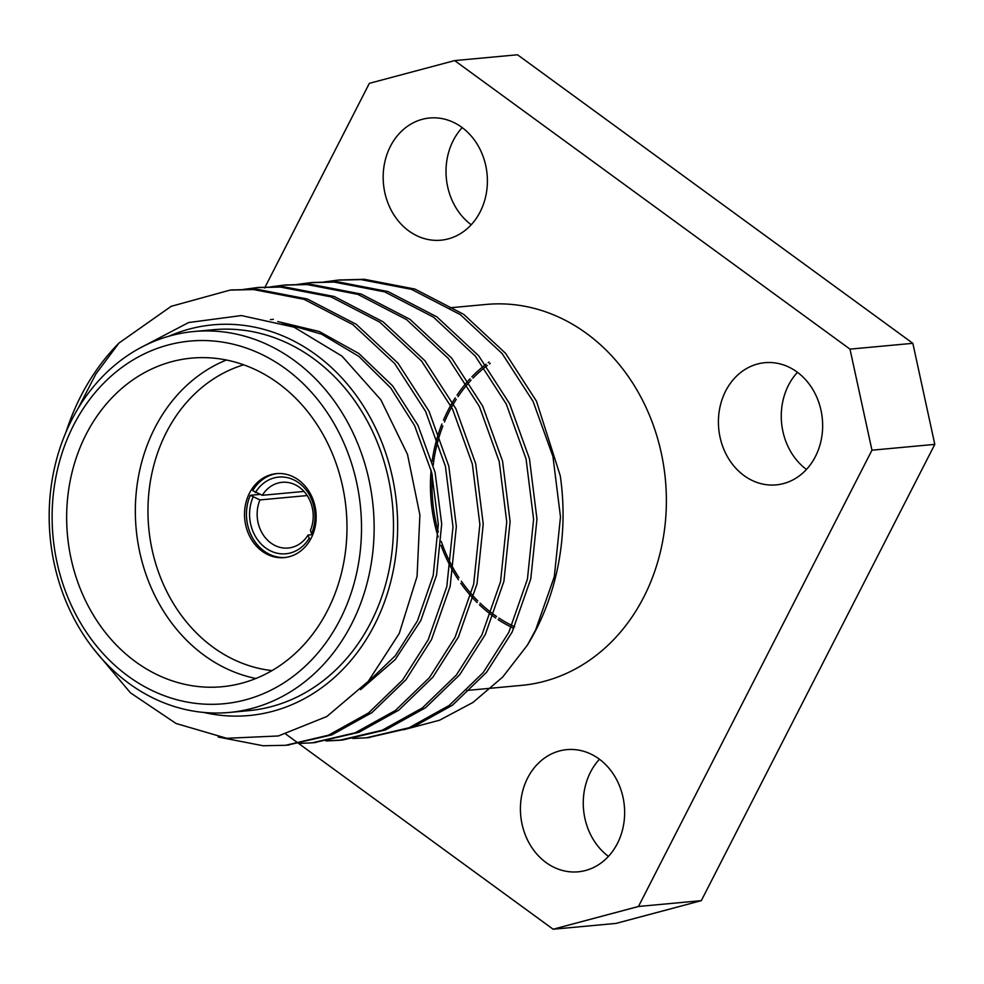<?xml version="1.0" encoding="UTF-8"?>
<svg xmlns="http://www.w3.org/2000/svg" width="984" height="984" viewBox="0 0 984 984"><rect width="100%" height="100%" fill="white"/><g stroke="black" fill="none" stroke-linecap="round" stroke-linejoin="round"><path stroke-width="1.48" d="M312.814 534.546L311.559 533.623L310.427 530.401A33.001 27.982 -95.3 0 0 308.078 496.981A33.001 27.982 -95.3 0 0 282.137 482.308A33.001 27.982 -95.3 0 0 262.31 495.296L252.691 490.659A42.164 35.756 -95.3 0 1 277.427 473.55M255.373 492.615A38.499 32.657 84.7 0 1 298.915 482.935A38.499 32.657 84.7 0 1 311.559 533.623M231.67 289.972L256.898 289.247L307.414 299.025L356.208 324.289L398.016 363.207L428.999 411.177L448.815 466.145L456.355 526.563L450.155 586.341L431.546 639.489L405.937 679.76L371.915 712.637L331.78 734.913L287.389 745.122M258.546 287.488L283.761 286.762L334.289 296.528L383.083 321.805L424.891 360.722L455.875 408.692L475.69 463.661L483.23 524.078L477.031 583.844L458.421 636.992L432.837 677.238L398.852 710.104L358.766 732.379L314.253 742.625M285.422 284.991L310.637 284.265L361.165 294.044L409.959 319.32L451.767 358.238L482.738 406.195L502.566 461.164L510.106 521.594L503.906 581.359L485.296 634.508L459.676 674.778L425.654 707.668L385.519 729.944L342.629 740.005L327.623 740.669M312.297 282.506L337.512 281.781L388.028 291.559L436.822 316.823L478.642 355.741L509.614 403.711L529.441 458.679L536.969 519.097L530.782 578.875L512.172 632.011L486.539 672.306L452.492 705.196L412.345 727.471L368.004 737.656M339.173 280.022L364.387 279.296L414.904 289.062L463.698 314.339L505.505 353.256L536.489 401.226L560.277 475.826A229.186 194.352 -95.3 0 1 527.412 645.123L502.689 677.054L472.96 702.453L439.577 720.202L403.489 729.784M66.014 432.099A229.186 194.352 84.7 0 1 118.978 343.047L171.191 306.319L230.022 290.12L253.528 289.554L304.056 299.333L352.85 324.609L394.658 363.526L425.642 411.484L445.457 466.453L452.997 526.883L446.798 586.649L428.188 639.797L402.579 680.055L368.569 712.933L328.459 735.208L285.606 745.294L263.122 745.761L218.19 737.016M243.478 289.407L257.095 287.611L280.403 287.07L330.932 296.848L379.726 322.112L421.533 361.03L452.505 409L472.332 463.968L479.872 524.386L473.673 584.164L455.063 637.312L429.43 677.607L395.371 710.497L355.212 732.773L312.297 742.822L299.087 743.461M270.354 286.91L283.958 285.126L307.279 284.585L357.807 294.351L406.601 319.628L448.409 358.545L479.38 406.515L499.208 461.484L506.735 521.901L500.548 581.667L481.939 634.815L456.33 675.073L422.321 707.951L382.21 730.226L339.357 740.312L325.962 740.977M297.217 284.425L310.624 282.654L334.154 282.088L384.67 291.867L433.464 317.143L475.284 356.06L506.256 404.018L526.071 458.987L533.611 519.417L527.424 579.182L508.814 632.331L483.218 672.564L449.233 705.43L409.147 727.717L366.319 737.816L352.826 738.48M324.093 281.941L337.586 280.157L361.03 279.604L411.546 289.37L460.34 314.646L502.147 353.563L533.131 401.534L552.947 456.502L560.486 516.92L554.299 576.698L535.677 629.834L527.412 645.123M229.297 712.453L248.644 710.657A191.29 162.212 -95.3 0 0 392.53 505.222A191.29 162.212 -95.3 0 0 213.368 329.714L194.008 331.51A191.29 162.212 84.7 0 1 348.188 423.317A191.29 162.212 84.7 0 1 351.559 624.09A191.29 162.212 84.7 0 1 229.297 712.453A191.29 162.212 84.7 0 1 75.128 620.646A191.29 162.212 84.7 0 1 71.746 419.861A191.29 162.212 84.7 0 1 194.008 331.51M203.811 712.441A196.173 166.37 -95.3 0 0 396.663 504.841A196.173 166.37 -95.3 0 0 168.965 336.196M93.369 648.69L130.417 692.798L176.038 723.486L226.689 738.295L278.361 735.971L326.897 716.475L368.262 681.359L399.258 633.438L417.068 576.403L419.897 515.001L407.499 454.399L380.869 399.812L341.915 356.073L294.007 327.155L241.4 315.557L188.62 322.543L140.491 347.758M77.945 408.692L95.866 374.006L118.978 343.047M285.877 734.15L553.143 929.228L638.468 906.473L871.959 450.192L849.991 349.136L454.669 60.59L369.344 83.345L264.622 288.005M638.468 906.473L701.309 900.655L615.984 923.41L553.143 929.228M849.991 349.136L912.844 343.318L517.51 54.772L454.669 60.59M701.309 900.655L934.8 444.374L871.959 450.192M462.209 127.612A61.352 52.029 -95.3 0 0 471.201 224.758M599.453 759.242A61.352 52.029 -95.3 0 0 608.444 856.387M797.458 372.309A61.352 52.029 -95.3 0 0 806.449 469.454M912.844 343.318L934.8 444.374M466.859 690.448L521.545 685.381A191.29 162.212 -95.3 0 0 662.736 540.831A191.29 162.212 -95.3 0 0 586.538 333.428A191.29 162.212 -95.3 0 0 486.268 304.437L450.02 307.795M408.778 230.896A61.352 52.029 -95.3 0 0 440.943 240.194A61.352 52.029 -95.3 0 0 487.092 174.303A61.352 52.029 -95.3 0 0 429.627 118.006A61.352 52.029 -95.3 0 0 384.338 164.365A61.352 52.029 -95.3 0 0 408.778 230.896M546.022 862.513A61.352 52.029 -95.3 0 0 578.186 871.812A61.352 52.029 -95.3 0 0 624.336 805.921A61.352 52.029 -95.3 0 0 566.87 749.636A61.352 52.029 -95.3 0 0 521.582 795.995A61.352 52.029 -95.3 0 0 546.022 862.513M744.027 475.579A61.352 52.029 -95.3 0 0 776.191 484.878A61.352 52.029 -95.3 0 0 822.341 418.987A61.352 52.029 -95.3 0 0 764.875 362.69A61.352 52.029 -95.3 0 0 719.587 409.061A61.352 52.029 -95.3 0 0 744.027 475.579M135.534 661.728A165.005 139.937 -95.3 0 0 222.04 686.734A165.005 139.937 -95.3 0 0 346.159 509.527A165.005 139.937 -95.3 0 0 191.597 358.127A165.005 139.937 -95.3 0 0 69.802 482.812A165.005 139.937 -95.3 0 0 135.534 661.728M340.021 619.649A182.114 154.439 -95.3 0 0 208.35 340.673A182.114 154.439 -95.3 0 0 72.09 606.956A182.114 154.439 -95.3 0 0 340.021 619.649M277.783 321.559L319.296 331.522L358.902 353.539L392.714 385.974L417.954 425.285L435.076 472.308L441.693 523.992L436.564 575.123L420.795 620.584L395.224 659.575L360.55 689.698M281.768 322.764L321.424 334.08L358.84 356.356L390.685 387.917L414.596 425.605L431.718 472.615L438.335 524.3L433.206 575.431L417.437 620.892L395.31 655.75L365.851 684.077M270.403 319.628L273.355 319.32M255.914 678.48A165.005 139.937 84.7 0 1 204.229 655.356A165.005 139.937 84.7 0 1 135.878 496.625A165.005 139.937 84.7 0 1 226.418 360.009M262.125 551.212A42.164 35.756 -95.3 0 0 284.228 557.608A42.164 35.756 -95.3 0 0 315.95 512.32A42.164 35.756 -95.3 0 0 276.455 473.624A42.164 35.756 -95.3 0 0 245.323 505.493A42.164 35.756 -95.3 0 0 262.125 551.212M243.688 364.806A155.841 132.163 -95.3 0 0 149.014 491.299A155.841 132.163 -95.3 0 0 213.024 647.177A155.841 132.163 -95.3 0 0 272.002 670.596M259.997 494.398L250.317 495.296A42.164 35.756 -95.3 0 0 264.056 551.04A42.164 35.756 -95.3 0 0 285.2 557.497M250.317 495.296L259.936 499.933A33.001 27.982 -95.3 0 0 270.92 543.033A33.001 27.982 -95.3 0 0 288.226 548.027A33.001 27.982 -95.3 0 0 308.041 535.05L312.789 534.607M308.041 535.05L309.185 538.26L310.575 539.281M309.185 538.26A38.499 32.657 84.7 0 1 265.643 547.94A38.499 32.657 84.7 0 1 252.999 497.264M307.192 495.555L259.936 499.933M262.31 495.296L304.007 491.434M513.66 628.259A149.088 126.432 84.7 0 1 498.088 619.588M495.739 618.001A149.088 126.432 84.7 0 1 479.429 604.791M477.105 602.54A149.088 126.432 84.7 0 1 460.807 583.241M458.446 579.81A149.088 126.432 84.7 0 1 441.004 545.357M438.163 536.944A149.088 126.432 84.7 0 1 431.103 470.18M432.111 461.373A149.088 126.432 84.7 0 1 441.902 423.981M443.489 420.119A149.088 126.432 84.7 0 1 455.26 397.844M457.031 395.162A149.088 126.432 84.7 0 1 469.983 378.815M471.914 376.786A149.088 126.432 84.7 0 1 486.084 364.191M488.212 362.616A149.088 126.432 84.7 0 1 488.999 362.038M514.669 626.771A147.256 124.882 84.7 0 1 498.9 618.05M496.526 616.464A147.256 124.882 84.7 0 1 480.106 603.118M477.781 600.843A147.256 124.882 84.7 0 1 461.361 581.2M458.974 577.682A147.256 124.882 84.7 0 1 441.275 541.434M438.311 531.901A147.256 124.882 84.7 0 1 432.308 475.1M433.206 465.149A147.256 124.882 84.7 0 1 442.862 425.961M444.448 422.013A147.256 124.882 84.7 0 1 456.256 399.369M458.04 396.65A147.256 124.882 84.7 0 1 471.065 380.168M473.021 378.114A147.256 124.882 84.7 0 1 487.314 365.47M489.454 363.896A147.256 124.882 84.7 0 1 490.266 363.317M340.845 279.85L337.487 280.169M313.957 282.346L310.624 282.654M287.094 284.831L283.736 285.139M260.231 287.316L256.861 287.635M233.343 289.813L229.998 290.12M369.677 737.508L366.319 737.816M342.801 739.993L339.443 740.3M315.938 742.477L312.568 742.797M289.062 744.974L285.704 745.282"/></g></svg>
